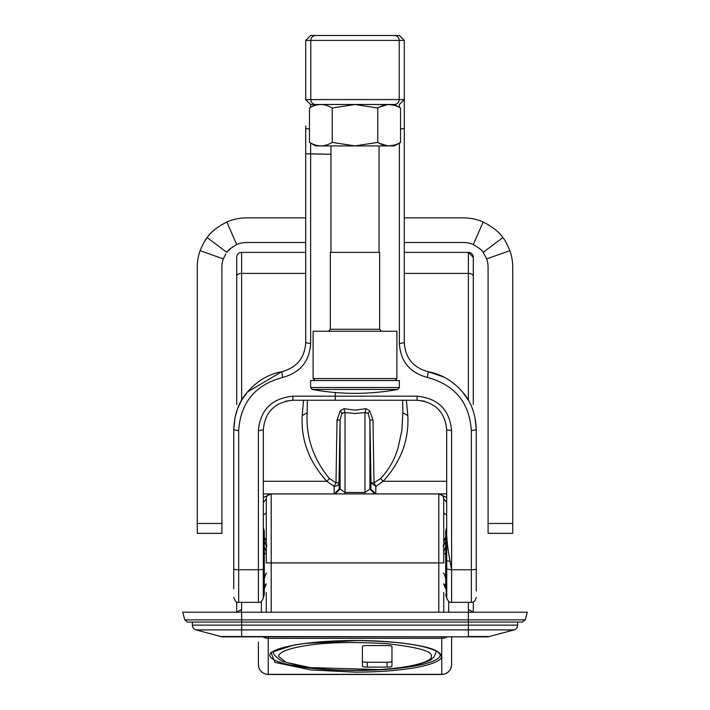 <?xml version="1.0" encoding="UTF-8"?>
<svg xmlns="http://www.w3.org/2000/svg" width="710" height="710" viewBox="0 0 710 710"><rect width="100%" height="100%" fill="white"/><g stroke="black" fill="none" stroke-linecap="round" stroke-linejoin="round"><path stroke-width="1.06" d="M192.339 622.066L192.339 625.146L468.369 625.146L468.369 622.066L522.365 622.066L525.214 619.874L241.631 619.874L241.631 612.206L527.273 612.206L468.369 612.206L468.369 622.066L241.631 622.066L522.365 622.066L525.214 619.874L526.288 615.881M182.727 612.206L184.786 619.874L187.635 622.066L241.631 622.066L241.631 619.874L184.786 619.874L182.727 612.206L241.631 612.206M478.229 612.206L473.295 612.206L468.369 609.375L468.786 612.206M443.226 546.514L445.694 541.384L443.226 545.271M443.723 554.182A6.905 2.769 180 0 0 445.694 552.247L445.694 588.448A6.905 6.621 180 0 0 443.723 583.815M445.694 564.441L445.694 582.422M445.694 562.915L445.694 531.364L446.679 527.068M446.253 568.79A4.926 0.852 180 0 1 446.75 569.047L446.679 534.24C446.989 542.289 448.116 551.306 450.06 561.291L451.613 569.757L446.75 569.047L446.75 598.219L446.253 596.737L446.191 529.216M310.634 143.065L310.634 153.795L330.958 154.319L305.708 153.795L305.708 128.093A4.926 0.852 0 0 0 309.471 128.918M446.679 532.678L446.679 559.347L446.191 559.595M446.191 551.013L446.679 550.259M446.191 560.669L450.06 561.291M476.259 429.825L476.259 591.013L476.259 429.825L471.325 430.686C469.487 402.597 454.826 384.847 427.349 377.436L428.281 371.747C441.38 374.09 452.891 380.942 462.813 392.284C471.298 402.046 475.78 414.56 476.259 429.825L475.07 418.057M305.708 125.963L305.708 128.093M310.439 104.503A4.926 4.926 0 0 0 310.634 104.503L305.708 99.578L305.708 40.426L310.794 40.426L310.794 99.578L305.708 99.578A4.926 4.926 0 0 0 305.717 99.782M424.544 401.203L417.107 400.254C435.186 402.117 445.046 411.977 446.679 429.825L446.679 559.347M263.321 527.015L263.809 529.163L263.809 559.72A4.926 0.461 0 0 1 263.321 559.524L263.321 429.825C264.954 411.977 274.814 402.117 292.893 400.254L417.107 400.254L417.107 396.18C438.194 398.345 449.696 409.847 451.613 430.686L446.679 429.825M238.675 430.686L233.741 429.825C234.22 414.56 238.702 402.046 247.186 392.284C257.109 380.942 268.62 374.09 281.719 371.747L282.651 377.436C255.183 384.838 240.521 402.588 238.675 430.686L238.675 602.346L258.387 602.346C260.046 602.941 261.67 601.556 263.259 598.175L263.259 569.038A4.926 0.852 180 0 1 258.387 569.757L258.387 430.686C260.304 409.856 271.797 398.354 292.893 396.18L335.28 396.18L335.28 400.254L335.28 392.532L335.28 396.18L417.107 396.18M379.042 104.503L310.634 104.503L310.634 107.352M443.839 377.063L428.281 371.747C413.273 367.682 405.286 358 404.292 342.699L404.292 40.426L399.366 35.5L310.634 35.5L305.708 40.426M399.366 35.5L334.623 35.5M468.307 400.209L462.618 392.044M400.529 128.918A4.926 0.852 0 0 0 404.292 128.093L404.292 342.699C405.348 358.071 413.344 367.753 428.281 371.747M404.292 342.699L399.366 343.56C400.52 361.417 409.847 372.706 427.349 377.436M394.298 104.503A4.926 4.908 -90 0 0 399.206 99.578L404.292 99.578L399.366 104.503L399.366 107.352M404.292 99.578L404.292 125.963M340.294 410.735L341.9 413.353L340.09 420.045L337.01 420.045L340.294 410.735L343.959 408.685L345.024 412.563A4.926 3.488 180 0 0 341.9 413.353L345.024 412.563L355 413.531L364.976 412.563L364.976 492.465L369.91 489.066L369.91 420.045L368.099 413.353L364.976 412.563A4.926 3.488 180 0 1 368.099 413.353L369.706 410.735L372.99 420.045L374.01 482.809L380.578 478.558C388.796 469.94 394.671 459.565 398.195 447.442L401.887 430.269L402.872 412.821L407.806 415.563L406.431 400.254M468.369 636.852L223.215 636.852A9.86 9.86 0 0 1 220.659 636.515L486.785 636.852L451.613 636.852L451.613 664.64A9.86 9.691 -0 0 1 441.753 674.331L441.753 674.5C447.726 673.905 451.01 670.622 451.613 664.64M223.215 636.852L241.631 636.852L241.631 629.903L468.369 629.903L468.369 636.515L489.341 636.515L514.004 629.903L489.341 636.515A9.86 9.86 0 0 1 486.785 636.852A9.86 9.86 0 0 0 489.341 636.515M241.631 622.066L241.631 629.903L195.995 629.903A4.926 4.926 0 0 1 192.339 625.146A4.926 4.926 0 0 0 195.995 629.903L220.659 636.515M343.959 408.685L355 410.131L366.04 408.685L364.976 412.563M366.04 408.685L369.706 410.735M374.836 493.903L369.91 489.066L370.815 489.066L375.741 493.903L375.918 486.403L370.993 482.809L369.91 420.045L372.99 420.045M307.341 400.254L307.128 412.821C305.868 437.147 313.305 459.05 329.422 478.558L335.99 482.809L337.01 420.045M329.422 478.558L326.848 481.291L334.082 486.403L335.99 482.809L339.007 482.809L339.185 489.066L340.09 489.066L345.024 492.465L345.024 412.563M370.815 489.066L370.993 482.809L374.01 482.809L375.918 486.403L383.151 481.291L380.578 478.558M468.573 252.387A4.926 4.926 0 0 0 468.369 252.378L473.295 257.313L473.295 404.558M473.295 601.938L473.295 612.206L473.295 601.938M443.723 592.486L443.723 612.206M266.277 592.486L266.277 612.206M514.004 629.903A4.926 4.926 0 0 0 517.661 625.146L468.369 625.146L468.369 629.903L514.004 629.903A4.926 4.926 0 0 0 517.661 625.146L517.661 622.066M339.185 489.066L334.259 493.903L334.082 486.403C337.294 486.022 338.936 484.823 339.007 482.809L340.09 420.045L340.09 489.066L335.164 493.903M473.295 301.67L473.295 395.328M271.202 612.206L271.202 562.915L443.723 562.915L443.723 498.837L446.679 502.529M438.798 612.206L438.798 493.903L446.679 493.903L438.798 493.903A4.926 4.926 0 0 1 443.723 498.837C443.315 495.678 441.664 494.036 438.798 493.903L446.679 497.488M438.798 493.903L271.202 493.903A4.926 4.926 0 0 0 266.277 498.837L266.277 562.915L271.202 562.915L271.202 493.903L268.007 495.083M473.295 276.226A4.926 2.831 180 0 0 468.369 273.403L468.369 252.378A4.926 4.926 -0 0 1 473.295 257.313A4.926 4.926 -0 0 0 468.369 252.378L404.292 252.378M266.277 498.837L263.321 502.529M263.321 497.488L271.202 493.903L263.321 493.903L271.202 493.903M305.708 252.378L241.631 252.378A4.926 4.926 0 0 0 236.705 257.313L236.705 404.558M236.705 612.206L236.705 601.938L236.705 612.206L241.631 609.375L241.631 602.346M236.705 395.328L236.705 301.67M204.089 242.154L207.125 237.593L226.845 252.378C227.59 250.568 230.874 247.967 236.705 244.577L226.845 221.99C217.313 226.889 210.737 232.09 207.125 237.593C205.51 239.208 203.175 243.565 200.122 250.648A49.292 49.292 0 0 0 197.265 267.164L197.265 533.343L221.91 533.343L221.91 267.164A24.646 24.646 0 0 1 223.339 258.91L225.807 253.869M226.845 221.99A49.292 49.292 0 0 1 246.556 217.872L305.708 217.872M232.889 246.663L227.741 251.251M404.292 242.518L463.444 242.518A24.646 24.646 0 0 1 473.295 244.577L483.155 221.99A49.292 49.292 0 0 0 463.444 217.872L404.292 217.872M305.708 242.518L246.556 242.518A24.646 24.646 0 0 0 236.705 244.577M483.155 221.99C492.687 226.889 499.263 232.09 502.875 237.593L483.155 252.378L486.661 258.91A24.646 24.646 0 0 1 488.089 267.164L488.089 533.343L512.735 533.343L512.735 523.483L488.089 523.483M502.875 237.593C504.499 239.217 506.834 243.574 509.878 250.648A49.292 49.292 0 0 1 512.735 267.164L512.735 523.483M473.295 244.577C479.126 247.967 482.409 250.568 483.155 252.378M396.899 378.563L396.899 331.242L313.101 331.242L313.101 378.563L396.899 378.563L394.929 380.533M379.646 329.271L379.646 252.378L330.354 252.378L330.354 329.271L379.646 329.271L381.616 331.242M330.958 145.914L330.958 252.378M362.393 661.374A4.926 0.896 180 0 0 367.318 662.27L387.039 662.27A4.926 0.896 180 0 0 391.964 661.374M387.039 645.559A4.926 0.896 0 0 1 391.964 646.455L391.964 666.22A4.926 0.896 0 0 1 387.039 667.116L367.318 667.116A4.926 0.896 0 0 1 362.393 666.22L362.393 646.455A4.926 0.896 0 0 1 367.318 645.559L387.039 645.559M431.405 656.333C432.701 661.889 408.836 668.012 378.945 669.557L310.234 667.622L286.023 662.323L278.595 656.333C278.995 652.339 287.08 648.94 302.851 646.162C322.438 642.514 349.959 641.645 385.441 643.562C417.347 646.979 432.665 651.239 431.405 656.333M436.33 651.052L436.33 651.487A81.331 14.821 0 0 0 436.295 651.034M420.054 636.852L419.512 636.852M266.774 545.271L264.306 541.384L266.774 546.514M264.306 585.191L264.306 534.31M263.747 592.93L263.321 559.524M263.321 531.683L263.321 546.647M263.809 559.72L263.756 568.772M234.93 418.066L233.741 429.825L233.741 588.67M292.893 396.18L292.893 400.254L285.668 401.15M258.387 430.686L263.321 429.825M281.719 371.747C296.656 367.753 304.652 358.071 305.708 342.699C304.714 358 296.718 367.682 281.719 371.747L247.435 391.991M247.275 392.177L241.906 399.845M241.506 400.546L237.841 408.197M237.211 409.883L234.948 417.977M310.634 343.56L305.708 342.699L305.708 153.795L310.634 153.795L310.634 343.56C309.489 361.408 300.152 372.706 282.651 377.436M399.366 387.518L399.366 380.533L310.634 380.533L310.634 387.518L399.366 387.518L397.751 389.462C369.244 394.645 340.756 394.645 312.258 389.462L397.751 389.462M379.042 252.378L379.042 145.914L394.432 145.914L315.568 145.914L309.471 142.391C317.068 147.014 324.656 147.014 332.236 142.391L355 145.914L377.764 142.391C385.335 147.014 392.923 147.014 400.529 142.391L400.529 108.026C392.923 103.403 385.335 103.403 377.764 108.026L377.764 142.391M394.884 144.964L389.133 145.914M387.713 145.852L379.752 143.455M332.236 142.391L332.236 108.026L355 104.512L377.764 108.026M400.529 108.026L394.432 104.503L315.568 104.503L309.471 108.026L309.471 142.391M309.471 108.026C317.068 103.403 324.656 103.403 332.236 108.026M394.884 105.453L389.133 104.512M387.713 104.574L379.752 106.961M315.568 104.503L330.958 104.503M258.387 642.071L258.387 664.64A9.86 9.691 -0 0 0 268.247 674.331L268.247 674.5C262.274 673.905 258.99 670.622 258.387 664.64M416.202 667.533C441.496 662.501 447.806 656.75 435.123 650.289C424.633 644.822 387.66 640.278 355 640.535C331.144 640.597 310.661 642.151 293.549 645.186L270.98 652.419L274.912 662.394L310.945 669.947L355 672.139C378.723 672.068 399.127 670.533 416.202 667.533M451.613 642.071L451.613 636.852M446.696 562.835L446.208 562.915M476.259 568.905A4.926 0.852 180 0 1 471.325 569.757L471.325 430.686M451.613 602.346L471.325 602.346L471.325 569.757L451.613 569.757L451.613 602.346C449.989 602.95 448.365 601.574 446.75 598.219M451.613 430.686L451.613 569.757M394.298 35.5A4.926 4.908 90 0 1 399.206 40.426L399.206 99.578L310.794 99.578A4.926 4.908 90 0 0 315.702 104.503M315.702 35.5A4.926 4.908 90 0 0 310.794 40.426L404.292 40.426M399.366 143.065L399.366 343.56M468.369 602.346L468.369 609.375M446.679 514.688A4.926 2.831 0 0 1 443.723 512.096M448.649 612.206L448.649 601.361M345.024 493.903L345.024 492.465L364.976 492.465L364.976 493.903M404.292 273.403L468.369 273.403L468.369 400.316M446.679 481.291L383.151 481.291C400.91 461.793 409.137 439.88 407.806 415.563M307.128 412.821L302.194 415.563C300.863 439.88 309.09 461.793 326.848 481.291L263.321 481.291M303.569 400.254L302.194 415.563M263.321 514.688A4.926 2.831 180 0 0 266.277 512.096M261.351 601.361L261.351 612.206M241.631 400.316L241.631 252.378A4.926 4.926 0 0 0 236.705 257.313M236.705 276.226A4.926 2.831 180 0 1 241.631 273.403L305.708 273.403M241.214 612.206L241.631 609.375M197.265 523.483L221.91 523.483M200.122 250.648L223.339 258.91M486.661 258.91L509.878 250.648M387.039 662.27L387.039 667.116M367.318 662.27L367.318 667.116M273.669 651.052L273.669 651.487A81.331 14.821 0 0 1 273.705 651.034M266.277 583.815A6.905 6.621 0 0 0 264.306 588.448M266.277 554.182A6.905 2.769 0 0 1 264.306 552.247M264.306 562.861L263.738 562.861M258.387 602.346L258.387 569.757L238.675 569.757A4.926 0.852 180 0 1 233.741 568.905M263.303 562.79L263.792 562.861M268.247 636.852L268.247 638.343A9.86 9.691 180 0 1 262.993 636.852M355 670.444A85.244 15.531 0 0 1 269.756 654.86C271.415 650.227 283.405 646.402 305.717 643.366L357.946 640.562C400.2 641.396 427.074 645.363 438.549 652.454L440.244 654.86A85.244 15.531 0 0 1 415.403 665.873A85.244 15.531 0 0 1 355 670.444M268.247 674.331L268.247 638.343L441.753 638.343L441.753 674.331L268.247 674.331M441.753 636.852L441.753 638.343A9.86 9.691 180 0 0 447.007 636.852M525.214 619.874L527.273 612.206M443.404 573.094C443.954 572.872 444.717 574.763 445.694 578.774M443.723 541.845L445.694 537.017M443.723 551.759L445.694 546.931M443.723 583.984L445.694 588.812M446.253 596.737L445.694 594.456M471.325 602.346C473.721 602.612 475.363 600.971 476.259 597.421M402.659 400.254L402.872 412.821M313.101 378.563L315.071 380.533M330.354 329.271L328.384 331.242M273.669 651.487C272.383 653.448 275.134 656.661 281.932 661.108L299.194 666.015C314.299 668.776 332.413 670.213 353.527 670.338C381.101 670.311 403.12 668.216 419.601 664.036C435.399 658.827 429.532 659.918 433.916 657.194L436.33 651.487M266.596 573.094C266.046 572.872 265.283 574.763 264.306 578.774M266.277 541.845L264.306 537.017M266.277 583.984L264.306 588.812M266.277 551.759L264.306 546.931M263.259 598.175L264.306 594.403L264.306 531.311L263.809 529.163M238.675 602.346C236.741 603.038 235.09 601.388 233.741 597.421M312.249 389.462L310.634 387.518M394.432 145.914L400.529 142.391M268.247 674.5L441.753 674.5"/></g></svg>

